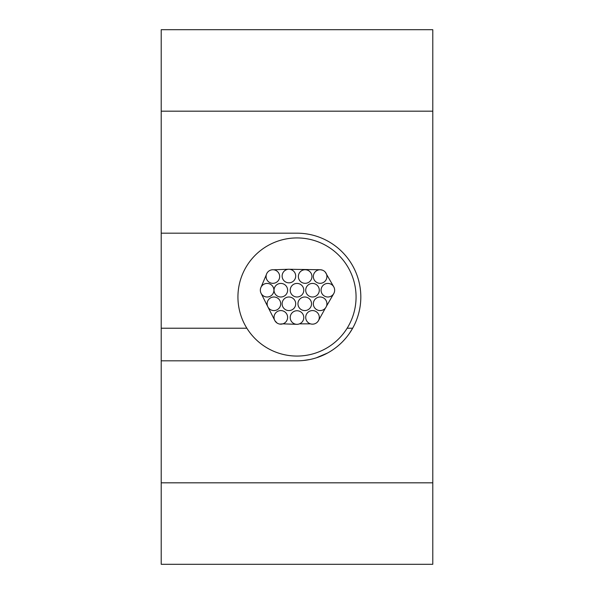 <?xml version="1.0" encoding="UTF-8"?>
<svg xmlns="http://www.w3.org/2000/svg" width="594" height="594" viewBox="0 0 594 594"><rect width="100%" height="100%" fill="white"/><g stroke="black" fill="none" stroke-linecap="round" stroke-linejoin="round"><path stroke-width="0.89" d="M161.212 111.175L161.212 29.7L432.788 29.7L432.788 111.175L161.212 111.175L161.212 564.3L432.788 564.3L432.788 482.825L161.212 482.825M432.788 111.175L432.788 482.825M161.212 360.818L297 360.818A63.818 63.818 0 0 0 360.818 297A63.818 63.818 0 0 0 297 233.182L161.212 233.182M303.623 360.476L310.09 359.467M316.283 357.84L327.725 352.94M330.62 351.247L332.855 349.799M337.563 346.272L338.298 345.656M345.827 338.097L346.577 337.192M349.391 333.449L352.539 328.437M295.701 303.786A6.786 6.786 0 0 0 288.914 297A6.786 6.786 0 0 0 282.12 303.786A6.786 6.786 0 0 0 288.914 310.58A6.786 6.786 0 0 0 295.701 303.786M311.538 303.786A6.786 6.786 0 0 0 304.752 297A6.786 6.786 0 0 0 297.958 303.786A6.786 6.786 0 0 0 304.752 310.58A6.786 6.786 0 0 0 311.538 303.786M303.786 290.214A6.786 6.786 0 0 0 297 283.42A6.786 6.786 0 0 0 290.214 290.214A6.786 6.786 0 0 0 297 297A6.786 6.786 0 0 0 303.786 290.214M279.663 276.529A6.786 6.786 0 0 0 272.869 269.743A6.786 6.786 0 0 0 266.082 276.529A6.786 6.786 0 0 0 272.869 283.323A6.786 6.786 0 0 0 279.663 276.529M326.915 303.786A6.786 6.786 0 0 0 320.121 297A6.786 6.786 0 0 0 313.335 303.786A6.786 6.786 0 0 0 320.121 310.58A6.786 6.786 0 0 0 326.915 303.786M303.786 317.53A6.786 6.786 0 0 0 297 310.744A6.786 6.786 0 0 0 290.214 317.53A6.786 6.786 0 0 0 297 324.317A6.786 6.786 0 0 0 303.786 317.53M319.29 317.367A6.786 6.786 0 0 0 312.496 310.58A6.786 6.786 0 0 0 305.71 317.367A6.786 6.786 0 0 0 312.496 324.161A6.786 6.786 0 0 0 319.29 317.367M287.615 317.367A6.786 6.786 0 0 0 280.828 310.58A6.786 6.786 0 0 0 274.034 317.367A6.786 6.786 0 0 0 280.828 324.161A6.786 6.786 0 0 0 287.615 317.367M334.652 290.214A6.786 6.786 0 0 0 327.866 283.42A6.786 6.786 0 0 0 321.072 290.214A6.786 6.786 0 0 0 327.866 297A6.786 6.786 0 0 0 334.652 290.214M273.916 290.214A6.786 6.786 0 0 0 267.129 283.42A6.786 6.786 0 0 0 260.335 290.214A6.786 6.786 0 0 0 267.129 297A6.786 6.786 0 0 0 273.916 290.214M326.915 276.529A6.786 6.786 0 0 0 320.121 269.743A6.786 6.786 0 0 0 313.335 276.529A6.786 6.786 0 0 0 320.121 283.323A6.786 6.786 0 0 0 326.915 276.529M295.701 276.039A6.786 6.786 0 0 0 288.914 269.253A6.786 6.786 0 0 0 282.12 276.039A6.786 6.786 0 0 0 288.914 282.833A6.786 6.786 0 0 0 295.701 276.039M356.066 297A59.066 59.066 0 0 0 297 237.934A59.066 59.066 0 0 0 237.934 297A59.066 59.066 0 0 0 297 356.066A59.066 59.066 0 0 0 356.066 297M333.746 293.607L326.455 306.244M326.552 274.346L333.746 286.82M326.462 274.094L325.208 272.03M322.386 270.129L320.389 269.743M289.553 269.282L319.958 269.743M273.671 269.787L288.669 269.253M261.056 287.177L266.305 274.784M267.82 306.779L261.056 293.25M274.695 320.277L267.864 306.868M274.918 320.723L276.945 322.943M279.804 324.079L282.811 323.864M296.77 324.317L282.915 323.849M310.469 323.849L299.487 323.849M325.415 308.041L318.443 320.656M280.702 303.786A6.786 6.786 0 0 0 273.916 297A6.786 6.786 0 0 0 267.129 303.786A6.786 6.786 0 0 0 273.916 310.58A6.786 6.786 0 0 0 280.702 303.786M319.29 290.214A6.786 6.786 0 0 0 312.496 283.42A6.786 6.786 0 0 0 305.71 290.214A6.786 6.786 0 0 0 312.496 297A6.786 6.786 0 0 0 319.29 290.214M287.615 290.214A6.786 6.786 0 0 0 280.828 283.42A6.786 6.786 0 0 0 274.034 290.214A6.786 6.786 0 0 0 280.828 297A6.786 6.786 0 0 0 287.615 290.214M311.939 276.529A6.786 6.786 0 0 0 305.145 269.743A6.786 6.786 0 0 0 298.359 276.529A6.786 6.786 0 0 0 305.145 283.323A6.786 6.786 0 0 0 311.939 276.529M303.786 564.3L290.214 564.3M161.212 328.23L246.866 328.23M347.134 328.23L352.658 328.23"/></g></svg>
